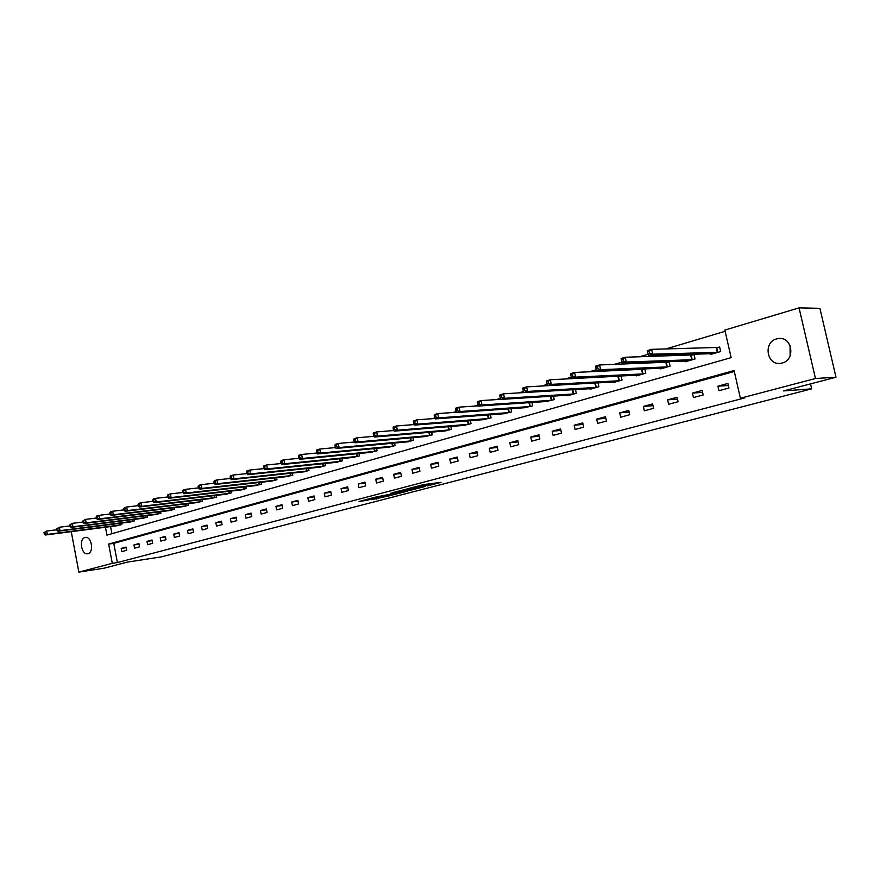 <?xml version="1.0" encoding="UTF-8"?>
<svg xmlns="http://www.w3.org/2000/svg" width="880" height="880" viewBox="0 0 880 880"><rect width="100%" height="100%" fill="white"/><g stroke="black" fill="none" stroke-linecap="round" stroke-linejoin="round"><path stroke-width="1.32" d="M427.317 485.947L441.034 482.35L424.127 484.517L409.563 488.213L428.252 485.045L430.628 484.913L427.317 485.947M84.931 537.515L85.349 537.427C91.575 536.074 94.226 552.398 87.989 553.674L87.615 553.751C81.4 555.104 78.716 538.879 84.931 537.515M776.622 338.899L778.448 338.536C792.264 336.303 795.872 359.942 782.177 363.011L780.571 363.33C766.755 365.618 762.971 342.177 776.622 338.899M371.558 499.675L391.281 495.363L371.833 498.047L359.073 501.501L366.949 500.302L372.79 498.751L368.643 499.114L375.309 497.64L387.442 496.155L371.558 499.675M105.435 527.219L106.942 535.117L731.137 357.643L724.856 330.066L799.062 307.879L819.907 308.33L836 377.234L783.541 390.929L811.679 388.839L161.293 556.886L127.347 562.122L104.027 568.205L78.87 572.121L71.258 531.652M836 377.234L815.474 378.51L740.388 398.244L734.085 370.546L108.647 544.082L112.31 563.332L78.87 572.121M734.294 371.492L113.762 543.367L117.414 562.551L744.788 397.903L740.388 398.244M117.414 562.551L112.31 563.332M409.838 490.446L425.205 486.453L408.243 488.664L392.491 492.679L409.838 490.446L409.64 489.467M407.737 491.117L392.854 494.857L375.43 497.134L392.469 493.801L396.627 492.69L390.599 493.24L407.715 490.974M811.679 388.839L810.524 383.878M727.914 383.449L717.926 386.166L718.96 390.709L728.948 388.014L727.914 383.449M702.163 390.445L692.439 393.096L693.44 397.584L703.175 394.955L702.163 390.445M677.072 397.265L667.579 399.85L668.58 404.283L678.062 401.72L677.072 397.265M652.597 403.92L643.357 406.439L644.325 410.817L653.587 408.32L652.597 403.92M628.749 410.41L619.729 412.863L620.675 417.186L629.706 414.755L628.749 410.41M605.473 416.735L596.673 419.133L597.608 423.401L606.419 421.036L605.473 416.735M582.758 422.906L574.167 425.249L575.091 429.473L583.682 427.152L582.758 422.906M560.593 428.934L552.2 431.222L553.113 435.391L561.495 433.136L560.593 428.934M538.945 434.819L530.75 437.052L531.641 441.177L539.836 438.966L538.945 434.819M517.803 440.572L509.806 442.75L510.675 446.831L518.683 444.675L517.803 440.572M497.156 446.182L489.335 448.316L490.193 452.353L498.014 450.241L497.156 446.182M476.971 451.671L469.326 453.75L470.173 457.743L477.818 455.686L476.971 451.671M457.248 457.039L449.779 459.063L450.604 463.012L458.084 460.999L457.248 457.039M437.954 462.286L430.65 464.266L431.475 468.171L438.779 466.202L437.954 462.286M419.1 467.412L411.95 469.348L412.753 473.22L419.903 471.284L419.1 467.412M400.642 472.428L393.657 474.32L394.449 478.148L401.445 476.267L400.642 472.428M382.591 477.334L375.749 479.193L376.53 482.977L383.372 481.129L382.591 477.334M364.925 482.141L358.237 483.956L358.996 487.696L365.695 485.892L364.925 482.141M347.633 486.838L341.077 488.62L341.836 492.327L348.392 490.556L347.633 486.838M330.704 491.447L324.28 493.185L325.028 496.859L331.452 495.121L330.704 491.447M314.116 495.946L307.835 497.662L308.561 501.292L314.853 499.598L314.116 495.946M297.88 500.368L291.72 502.04L292.446 505.637L298.606 503.976L297.88 500.368M281.963 504.691L275.935 506.33L276.639 509.894L282.678 508.266L281.963 504.691M266.376 508.937L260.458 510.543L261.162 514.063L267.08 512.468L266.376 508.937M251.086 513.084L245.289 514.668L245.982 518.155L251.779 516.593L251.086 513.084M236.104 517.165L230.417 518.705L231.099 522.159L236.786 520.63L236.104 517.165M221.408 521.158L215.831 522.676L216.513 526.097L222.09 524.59L221.408 521.158M206.998 525.074L201.531 526.559L202.202 529.947L207.669 528.473L206.998 525.074M192.874 528.913L187.506 530.376L188.155 533.731L193.523 532.29L192.874 528.913M179.003 532.686L173.745 534.116L174.383 537.449L179.652 536.03L179.003 532.686M165.396 536.382L160.237 537.79L160.875 541.09L166.034 539.693L165.396 536.382M152.042 540.012L146.971 541.398L147.598 544.665L152.68 543.301L152.042 540.012M138.941 543.576L133.958 544.929L134.585 548.174L139.557 546.832L138.941 543.576M126.071 547.074L121.176 548.405L121.792 551.617L126.687 550.297L126.071 547.074M725.142 331.287L665.753 349.008M648.153 354.266L639.551 356.829M621.863 362.109L614.064 364.43M596.277 369.743L589.237 371.844M571.362 377.179L565.059 379.06M547.107 384.417L541.497 386.089M523.479 391.457L518.529 392.942M500.456 398.332L496.144 399.619M478.016 405.031L474.309 406.131M456.137 411.554L453.002 412.489M434.797 417.923L432.212 418.693M413.985 424.127L411.917 424.754M393.668 430.188L392.095 430.661M373.835 436.106L372.735 436.436M354.464 441.892L353.826 442.079M110.561 526.559L111.925 533.698M710.567 353.672L710.732 354.42L720.665 351.549L719.631 347.006L716.947 347.787M685.223 361.042L685.377 361.746L695.057 358.952L694.034 354.453L691.416 355.223M660.506 368.214L660.66 368.885L670.087 366.157L669.097 361.724L666.545 362.461M644.512 368.885L642.29 369.534M644.798 368.874L645.755 373.186L636.559 375.848L636.416 375.21M620.136 375.991L618.64 376.42M621.115 375.936L622.028 380.039L613.052 382.635L612.92 382.03M596.365 382.91L595.562 383.141M598.015 382.822L598.873 386.727L590.117 389.257L589.996 388.685M575.465 389.532L576.279 393.261L567.732 395.725L567.611 395.175M553.454 396.066L554.224 399.63L545.765 401.511M531.96 402.446L532.686 405.856L524.436 407.693M510.961 408.672L511.654 411.928L503.591 413.743M490.446 414.733L491.106 417.857L483.23 419.639M470.393 420.662L471.031 423.665L463.331 425.414M450.791 426.459L451.396 429.33L443.872 431.046M431.629 432.113L432.212 434.874L424.853 436.568M412.885 437.635L413.435 440.297L406.252 441.958M394.548 443.036L395.076 445.599L388.047 447.227M376.607 448.316L377.113 450.791L370.227 452.386M359.04 453.486L359.535 455.873L352.792 457.435M341.847 458.535L342.32 460.845L335.731 462.385M325.017 463.485L325.468 465.707L319.011 467.225M308.528 468.325L308.968 470.481L302.643 471.966M292.38 473.066L292.798 475.145L286.605 476.608M276.562 477.708L276.958 479.721L270.897 481.162M261.052 482.262L261.437 484.209L255.497 485.617M245.85 486.717L246.224 488.598L240.394 489.984M230.945 491.084L231.308 492.91L225.599 494.274M216.337 495.363L216.689 497.134L211.079 498.476M202.004 499.554L202.345 501.281L196.845 502.59M187.946 503.668L188.276 505.34L182.886 506.638M174.152 507.705L174.471 509.333L169.18 510.598M160.611 511.665L160.919 513.249L155.738 514.492M147.334 515.548L147.631 517.088L142.538 518.309M134.288 519.354L134.574 520.85L129.58 522.06M121.484 523.094L121.77 524.557L116.853 525.745M799.062 307.879L815.474 378.51M113.762 543.367L108.647 544.082M717.926 386.166L728.376 385.495M692.439 393.096L702.603 392.392M667.579 399.85L677.479 399.113M643.357 406.439L652.993 405.669M619.729 412.863L629.112 412.082M596.673 419.133L605.814 418.33M574.167 425.249L583.088 424.435M552.2 431.222L560.901 430.397M530.75 437.052L539.242 436.216M509.806 442.75L518.089 441.903M489.335 448.316L497.42 447.469M469.326 453.75L477.235 452.903M449.779 459.063L457.49 458.216M430.65 464.266L438.196 463.419M411.95 469.348L419.32 468.501M393.657 474.32L400.862 473.484M375.749 479.193L382.8 478.346M358.237 483.956L365.134 483.12M341.077 488.62L347.831 487.784M324.28 493.185L330.891 492.36M307.835 497.662L314.303 496.837M291.72 502.04L298.045 501.226M275.935 506.33L282.128 505.527M260.458 510.543L266.53 509.74M245.289 514.668L251.24 513.865M230.417 518.705L236.258 517.924M215.831 522.676L221.551 521.895M201.531 526.559L207.141 525.789M187.506 530.376L193.006 529.606M173.745 534.116L179.135 533.357M160.237 537.79L165.528 537.042M146.971 541.398L152.163 540.65M133.958 544.929L139.051 544.203M121.176 548.405L126.181 547.679M790.141 355.795L790.064 345.499M422.477 487.124L403.062 490.16L422.477 487.124M397.584 493.262L404.305 491.766L397.474 492.668L393.327 493.768L397.584 493.262M648.054 353.661L649.759 353.155L649.33 351.208L647.614 351.725L648.417 355.465L647.339 350.614L651.618 349.338L652.696 354.189L648.417 355.465L713.405 353.65M719.719 347.402L651.618 349.338L649.33 351.208M717.97 352.33L652.696 354.189L649.759 353.155M647.339 350.614L647.614 351.725M621.302 359.612L621.731 361.526L623.392 361.031L622.974 359.106L621.302 359.612L621.082 358.501L625.251 357.258L626.307 362.043L622.149 363.286L687.973 360.987M694.122 354.849L625.251 357.258L622.974 359.106M692.428 359.7L626.307 362.043L623.392 361.031M622.149 363.286L621.731 361.526M595.705 367.279L596.123 369.171L597.74 368.687L597.322 366.795L595.705 367.279L595.54 366.179L599.588 364.958L600.633 369.688L596.585 370.898L663.201 368.148M669.185 362.098L599.588 364.958L597.322 366.795M667.535 366.894L600.633 369.688L597.74 368.687M596.585 370.898L596.123 369.171M570.79 374.748L571.197 376.618L572.77 376.145L572.363 374.275L570.79 374.748L570.68 373.648L574.618 372.46L575.641 377.135L571.692 378.312L639.034 375.133M644.864 369.171L574.618 372.46L572.363 374.275M643.269 373.912L575.641 377.135L572.77 376.145M571.692 378.312L571.197 376.618M546.524 382.03L546.931 383.867L548.46 383.405L548.064 381.568L546.524 382.03L546.469 380.919L550.297 379.764L551.298 384.373L547.459 385.517L615.461 381.942M621.148 376.068L550.297 379.764L548.064 381.568M619.597 380.743L551.298 384.373L548.46 383.405M547.459 385.517L546.931 383.867M522.896 389.114L523.292 390.929L524.788 390.478L524.392 388.663L522.896 389.114L522.874 388.003L526.614 386.881L527.604 391.435L523.853 392.546L592.471 388.586M597.641 382.844L526.614 386.881L524.392 388.663M596.508 387.42L527.604 391.435L524.788 390.478M523.853 392.546L523.292 390.929M499.873 396.011L500.258 397.804L501.71 397.375L501.325 395.571L499.873 396.011L499.895 394.911L503.547 393.811L504.504 398.31L500.863 399.399L570.031 395.065M573.408 389.653L503.547 393.811L501.325 395.571M573.969 393.932L504.504 398.31L501.71 397.375M500.863 399.399L500.258 397.804M477.433 402.743L477.807 404.514L479.226 404.085L478.852 402.314L477.433 402.743L477.499 401.643L481.052 400.576L481.998 405.009L478.445 406.065L548.13 401.39M500.83 399.322L481.052 400.576L478.852 402.314M551.969 400.279L481.998 405.009L479.226 404.085M478.445 406.065L477.807 404.514M455.543 409.299L455.917 411.048L457.303 410.641L456.929 408.881L455.543 409.299L455.653 408.199L459.118 407.154L460.053 411.543L456.588 412.577L526.735 407.572M478.357 405.856L459.118 407.154L456.929 408.881M530.486 406.483L460.053 411.543L457.303 410.641M456.588 412.577L455.917 411.048M434.203 415.701L434.566 417.428L435.919 417.021L435.556 415.294L434.203 415.701L434.357 414.601L437.734 413.578L438.647 417.912L435.259 418.924L505.835 413.611M456.434 412.247L437.734 413.578L435.556 415.294M509.498 412.544L438.647 417.912L435.919 417.021M435.259 418.924L434.566 417.428M413.391 421.938L413.743 423.654L415.063 423.258L414.711 421.542L413.391 421.938L413.567 420.838L416.867 419.848L417.758 424.127L414.469 425.117L485.419 419.507M435.061 418.473L416.867 419.848L414.711 421.542M489.005 418.473L417.758 424.127L415.063 423.258M414.469 425.117L413.743 423.654M393.074 428.032L393.415 429.715L394.713 429.341L394.361 427.647L393.074 428.032L393.283 426.932L396.506 425.964L397.386 430.199L394.163 431.156L465.465 425.271M414.194 424.567L396.506 425.964L394.361 427.647M468.974 424.259L397.386 430.199L394.713 429.341M394.163 431.156L393.415 429.715M373.23 433.972L373.582 435.644L374.836 435.27L374.495 433.598L373.23 433.972L373.483 432.883L376.629 431.937L377.487 436.117L374.352 437.052L445.962 430.903M393.833 430.518L376.629 431.937L374.495 433.598M449.383 429.913L377.487 436.117L374.836 435.27M374.352 437.052L373.582 435.644M353.87 439.78L354.211 441.43L355.432 441.067L355.091 439.417L353.87 439.78L354.145 438.691L357.214 437.767L358.072 441.903L354.992 442.816L426.899 436.414M373.956 436.337L357.214 437.767L355.091 439.417M430.243 435.446L358.072 441.903L355.432 441.067M354.992 442.816L354.211 441.43M334.95 445.456L335.28 447.084L336.479 446.732L336.149 445.093L334.95 445.456L335.258 444.367L338.261 443.465L339.097 447.546L336.094 448.448L408.243 441.804M354.541 442.013L338.261 443.465L336.149 445.093M411.51 440.858L339.097 447.546L336.479 446.732M336.094 448.448L335.28 447.084M316.47 450.989L316.8 452.606L317.966 452.254L317.636 450.637L316.47 450.989L316.811 449.911L319.737 449.031L320.562 453.068L317.625 453.937L389.994 447.073M335.577 447.579L319.737 449.031L317.636 450.637M393.195 446.149L320.562 453.068L317.966 452.254M317.625 453.937L316.8 452.606M298.408 456.401L298.727 458.007L299.871 457.666L299.552 456.06L298.408 456.401L298.771 455.323L301.631 454.465L302.445 458.458L299.574 459.316L372.141 452.232M317.042 453.013L301.631 454.465L299.552 456.06M375.276 451.319L302.445 458.458L299.871 457.666M299.574 459.316L298.727 458.007M280.753 461.703L281.072 463.276L282.183 462.946L281.875 461.362L280.753 461.703L281.138 460.625L283.943 459.778L284.735 463.738L281.93 464.563L354.662 457.281M298.936 458.326L283.943 459.778L281.875 461.362M357.731 456.39L284.735 463.738L282.183 462.946M281.93 464.563L281.072 463.276M263.483 466.873L263.802 468.435L264.891 468.105L264.583 466.543L263.483 466.873L263.901 465.795L266.64 464.981L267.421 468.886L264.682 469.7L337.557 462.22M281.226 463.518L266.64 464.981L264.583 466.543M340.56 461.351L267.421 468.886L264.891 468.105M264.682 469.7L263.802 468.435M246.598 471.933L246.906 473.484L247.984 473.165L247.676 471.614L246.598 471.933L247.038 470.866L249.722 470.063L250.492 473.924L247.808 474.727L320.804 467.06M263.923 468.611L249.722 470.063L247.676 471.614M323.741 466.213L250.492 473.924L247.984 473.165M247.808 474.727L246.906 473.484M230.087 476.883L230.384 478.412L231.44 478.104L231.132 476.575L230.087 476.883L230.549 475.816L233.167 475.035L233.926 478.863L231.308 479.644L304.392 471.801M246.983 473.583L233.167 475.035L231.132 476.575M307.274 470.965L233.926 478.863L231.44 478.104M231.308 479.644L230.384 478.412M213.928 481.734L214.225 483.241L215.248 482.944L214.951 481.426L213.928 481.734L214.401 480.667L216.975 479.897L217.712 483.681L215.149 484.451L288.321 476.443M230.428 478.467L216.975 479.897L214.951 481.426M291.137 475.629L217.712 483.681L215.248 482.944M215.149 484.451L214.225 483.241L201.113 484.66L201.85 488.411L199.342 489.159L272.569 480.997M198.11 486.475L198.605 485.419L201.113 484.66L198.11 486.475L198.396 487.971L199.408 487.674L199.111 486.167M275.341 480.194L201.85 488.411L199.408 487.674M199.342 489.159L198.396 487.971M182.622 491.117L182.908 492.602L183.898 492.305L183.601 490.82L182.622 491.117L183.139 490.061L185.603 489.324L186.318 493.031L183.865 493.768L257.136 485.452M198.385 487.905L185.603 489.324L183.601 490.82M259.842 484.671L186.318 493.031L183.898 492.305M183.865 493.768L182.908 492.602M167.464 495.66L167.75 497.123L168.707 496.837L168.421 495.374L167.464 495.66L168.003 494.604L170.401 493.889L171.116 497.563L168.707 498.278L242.011 489.819M182.886 492.481L170.401 493.889L168.421 495.374M244.662 489.049L171.116 497.563L168.707 496.837M168.707 498.278L167.75 497.123M152.614 500.115L152.889 501.567L153.835 501.281L153.549 499.829L152.614 500.115L153.164 499.059L155.518 498.355L156.222 501.996L153.868 502.689L227.172 494.109M167.717 496.958L155.518 498.355L153.549 499.829M229.779 493.35L156.222 501.996L153.835 501.281M153.868 502.689L152.889 501.567M138.061 504.471L138.336 505.912L139.26 505.637L138.985 504.196L138.061 504.471L138.633 503.426L140.943 502.733L141.636 506.33L139.326 507.023L212.63 498.311M152.845 501.347L140.943 502.733L138.985 504.196M215.182 497.574L141.636 506.33L139.26 505.637M139.326 507.023L138.336 505.912M123.816 508.739L124.08 510.169L124.993 509.894L124.718 508.475L123.816 508.739L124.399 507.705L126.665 507.023L127.347 510.587L125.081 511.258L198.363 502.425M138.292 505.648L126.665 507.023L124.718 508.475M200.871 501.71L127.347 510.587L124.993 509.894M125.081 511.258L124.08 510.169M109.846 512.93L110.11 514.338L111.001 514.074L110.737 512.666L109.846 512.93L110.451 511.896L112.662 511.225L113.344 514.756L111.122 515.416L184.371 506.473M124.025 509.872L112.662 511.225L110.737 512.666M186.824 505.758L113.344 514.756L111.001 514.074M111.122 515.416L110.11 514.338M96.151 517.033L96.415 518.43L97.284 518.177L97.02 516.78L96.151 517.033L96.767 516.01L98.945 515.35L99.605 518.848L97.438 519.497L170.632 510.433M110.044 514.008L98.945 515.35L97.02 516.78M173.052 509.74L99.605 518.848L97.284 518.177M97.438 519.497L96.415 518.43M82.731 521.059L82.995 522.445L83.842 522.192L83.589 520.806L82.731 521.059L85.492 519.387L86.152 522.852L84.018 523.49L157.168 514.327M96.349 518.056L85.492 519.387L83.589 520.806M159.533 513.645L86.152 522.852L83.842 522.192M84.018 523.49L82.995 522.445M69.575 525.008L69.828 526.372L70.664 526.13L70.411 524.755L69.575 525.008L72.303 523.358L72.952 526.779L70.862 527.406L143.935 518.155M82.918 522.038L72.303 523.358L70.411 524.755M146.267 517.484L72.952 526.779L70.664 526.13M70.862 527.406L69.828 526.372M56.661 528.869L56.914 530.233L57.739 529.991L57.486 528.627L56.661 528.869L59.367 527.241L60.005 530.64L57.959 531.245L130.955 521.906M69.751 525.932L59.367 527.241L57.486 528.627M133.232 521.246L60.005 530.64L57.739 529.991M57.959 531.245L56.914 530.233M44 532.675L44.253 534.017L45.056 533.775L44.803 532.433L44 532.675L46.684 531.047L47.311 534.413L45.298 535.018L118.206 525.58M56.826 529.76L46.684 531.047L44.803 532.433M120.45 524.942L47.311 534.413L45.056 533.775M45.298 535.018L44.253 534.017M429.44 483.835L429.649 484.869M428.032 484.022L428.252 485.045M420.761 485.276L420.904 486.002M411.697 489.203L411.873 490.039M394.702 493.647L394.867 494.461M392.623 493.757L392.854 494.857M366.751 499.378L366.949 500.302M364.76 499.895L364.925 500.709M378.048 498.036L378.202 498.784M376.057 498.509L376.2 499.191M716.716 347.82L717.75 352.363M716.265 347.864L717.288 352.407M691.196 355.256L692.208 359.733M690.734 355.3L691.746 359.788M666.314 362.494L667.315 366.927M665.863 362.549L666.853 366.971M642.07 369.567L643.038 373.945M641.608 369.611L642.587 373.989M618.409 376.453L619.366 380.776M617.958 376.508L618.915 380.831M595.342 383.174L596.277 387.453M594.88 383.229L595.815 387.497M572.825 389.741L573.738 393.965M572.363 389.785L573.287 394.009M550.858 396.231L551.738 400.312M550.396 396.264L551.287 400.367M529.419 402.622L530.266 406.516M528.957 402.644L529.804 406.571M508.475 408.848L509.278 412.577M508.013 408.881L508.816 412.632M488.015 414.92L488.785 418.506M487.553 414.953L488.323 418.561M468.017 420.849L468.754 424.292M467.555 420.893L468.292 424.347M448.47 426.646L449.174 429.946M448.008 426.69L448.712 430.001M429.363 432.3L430.023 435.479M428.89 432.344L429.561 435.534M410.663 437.833L411.301 440.891M410.201 437.877L410.839 440.946M392.37 443.234L392.986 446.182M391.908 443.278L392.524 446.237M374.473 448.525L375.056 451.363M374.011 448.569L374.594 451.418M356.95 453.695L357.511 456.423M356.488 453.739L357.06 456.489M339.801 458.744L340.34 461.384M339.339 458.788L339.889 461.45M323.015 463.694L323.532 466.246M322.553 463.738L323.07 466.301M306.559 468.534L307.065 470.998M306.108 468.578L306.603 471.064M290.455 473.275L290.928 475.662M289.993 473.33L290.477 475.728M274.659 477.917L275.132 480.227M274.208 477.972L274.67 480.293M259.193 482.46L259.633 484.704M258.742 482.515L259.182 484.77M244.024 486.915L244.453 489.093M243.573 486.97L244.002 489.148M229.152 491.282L229.57 493.383M228.701 491.337L229.119 493.449M214.577 495.561L214.973 497.607M214.126 495.616L214.533 497.673M200.277 499.763L200.662 501.743M199.826 499.818L200.211 501.809M186.252 503.877L186.626 505.791M185.801 503.932L186.175 505.857M172.48 507.903L172.843 509.773M172.04 507.958L172.403 509.839M158.983 511.863L159.335 513.678M158.532 511.918L158.884 513.744M145.717 515.746L146.058 517.517M145.277 515.801L145.618 517.583M132.704 519.563L133.034 521.279M132.264 519.618L132.594 521.345M119.933 523.303L120.252 524.975M119.493 523.358L119.812 525.041M778.448 338.536L780.593 338.503M430.375 483.714L430.606 484.792M421.707 485.023L421.894 485.925"/></g></svg>
